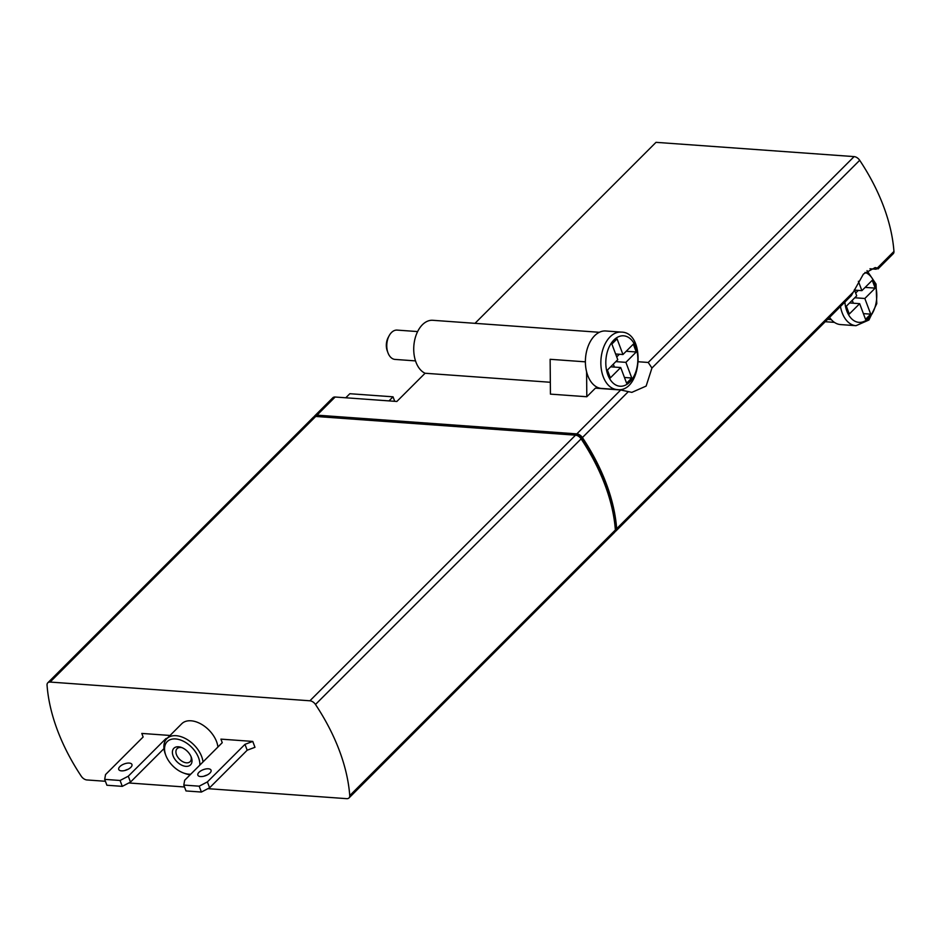 <?xml version="1.0" encoding="UTF-8"?>
<svg xmlns="http://www.w3.org/2000/svg" width="941" height="941" viewBox="0 0 941 941"><rect width="100%" height="100%" fill="white"/><g stroke="black" fill="none" stroke-linecap="round" stroke-linejoin="round"><path stroke-width="1.41" d="M550.332 382.269L425.085 373.248L396.855 401.466L335.161 397.02A5.881 3.682 -135 0 0 332.843 397.761L314.706 415.898A5.881 3.682 45 0 1 317.023 415.157L576.821 433.883A5.881 3.682 45 0 1 582.408 437.565A176.343 110.497 45 0 1 616.661 528.701A5.881 3.682 45 0 1 615.92 531.018A5.881 3.682 45 0 1 615.143 531.536M316.282 416.498A5.881 3.682 45 0 1 318.011 416.181L576.574 434.813A5.881 3.682 45 0 1 582.185 438.53A176.343 110.497 45 0 1 615.673 527.642A5.881 3.682 45 0 1 615.332 529.489M314.188 416.675A5.881 3.682 45 0 1 314.706 415.898M851.393 295.498L863.426 274.054L875.165 267.573L877.318 268.056L876.153 269.232L869.966 268.785M877.988 268.973L893.209 253.752A5.881 3.682 -135 0 0 893.95 251.423A176.343 110.497 -135 0 0 859.698 160.299A5.881 3.682 -135 0 0 854.11 156.606L648.231 362.461L638.563 361.767M854.11 156.606L656.006 142.338L474.993 323.339M648.231 362.461L651.937 368.037L646.138 386.081L631.823 392.373L620.719 389.986L595.406 388.151L586.808 396.749L550.438 394.126L550.132 359.297L585.384 361.838M105.404 781.277L86.89 779.948A5.881 3.682 45 0 1 81.302 776.266A176.343 110.497 45 0 1 47.05 685.13A5.881 3.682 45 0 1 47.791 682.801A5.881 3.682 45 0 1 50.108 682.06L309.895 700.786A5.881 3.682 45 0 1 315.482 704.468A176.343 110.497 45 0 1 349.746 795.604A5.881 3.682 45 0 1 349.005 797.933A5.881 3.682 45 0 1 346.688 798.662L207.914 788.664M184.518 786.982L128.799 782.971M203.009 761.939A23.513 14.738 -135 0 0 187.918 740.002A23.513 14.738 -135 0 0 166.875 738.638L181.766 723.735A23.513 14.738 45 0 1 191.035 720.794A23.513 14.738 45 0 1 217.912 747.036M252.764 741.426L220.935 739.132L222.241 742.696L184.671 780.277L183.801 785.076L186.012 790.946L201.398 792.051L209.608 787.782L247.189 750.212L254.976 747.295L252.764 741.426L244.978 744.343L247.189 750.212M170.039 735.462L141.82 733.427L143.126 737.003L105.545 774.572L104.686 779.371L106.898 785.241L122.283 786.358L130.493 782.089L163.981 748.601M425.085 373.248A27.042 17.067 -85.9 0 1 414.169 342.947A27.042 17.067 -85.9 0 1 432.801 320.293L599.335 332.291M47.791 682.801L313.412 417.192A5.881 3.682 45 0 1 315.729 416.451L575.527 435.177A5.881 3.682 45 0 1 581.115 438.859A176.343 110.497 45 0 1 615.367 529.995A5.881 3.682 45 0 1 614.626 532.324L349.005 797.933M166.875 738.638A23.513 14.738 -135 0 0 165.228 753.753L165.769 755.2A21.161 13.256 -135 0 0 183.554 772.996A21.161 13.256 -135 0 0 188.823 774.184A21.161 13.256 -135 0 0 190.752 774.196M183.554 772.996L185.001 773.526A23.513 14.738 -135 0 0 190.164 774.784M199.833 765.115A21.161 13.256 -135 0 0 179.39 739.65A21.161 13.256 -135 0 0 165.769 755.2M185.883 766.35A11.751 7.363 -135 0 0 191.329 757.317A11.751 7.363 -135 0 0 181.448 747.436A11.751 7.363 -135 0 0 172.65 754.411A11.751 7.363 -135 0 0 185.883 766.35M182.272 747.766A9.21 5.775 -135 0 0 177.084 748.648A9.21 5.775 -135 0 0 177.708 757.035A9.21 5.775 -135 0 0 186.483 762.833A9.21 5.775 -135 0 0 190.117 761.669A9.21 5.775 -135 0 0 190.988 756.482M183.801 785.076L199.186 786.182L201.398 792.051M199.186 786.182L207.396 781.912L209.608 787.782M207.396 781.912L244.978 744.343M200.574 776.56A7.058 3.223 -20.6 0 0 208.02 774.514A7.058 3.223 -20.6 0 0 211.055 770.185A7.058 3.223 -20.6 0 0 203.327 769.656A7.058 3.223 -20.6 0 0 197.857 775.149A7.058 3.223 -20.6 0 0 200.574 776.56M207.079 775.043A7.058 3.223 -20.6 0 0 204.044 776.184M104.686 779.371L120.072 780.477L128.282 776.207L165.863 738.638L167.474 738.038M165.863 738.638L166.157 739.438M120.072 780.477L122.283 786.358M128.282 776.207L130.493 782.089M121.448 770.855A7.058 3.223 -20.6 0 0 128.905 768.821A7.058 3.223 -20.6 0 0 131.94 764.492A7.058 3.223 -20.6 0 0 124.2 763.951A7.058 3.223 -20.6 0 0 118.742 769.456A7.058 3.223 -20.6 0 0 121.448 770.855M127.964 769.338A7.058 3.223 -20.6 0 0 124.93 770.479M617.025 389.562A28.806 18.185 -85.9 0 1 603.228 376.706A28.806 18.185 -85.9 0 1 603.875 346.641A28.806 18.185 -85.9 0 1 621.166 332.102C646.432 331.926 641.997 393.362 617.025 389.562L601.57 388.445A28.806 18.185 94.1 0 1 587.772 375.588A28.806 18.185 94.1 0 1 586.596 371.801L586.808 396.749M893.95 251.423L877.318 268.056L877.953 268.938M387.269 350.887A11.445 7.234 -85.9 0 1 387.233 350.793A11.445 7.234 -85.9 0 1 388.186 337.525L389.162 335.702A14.691 9.281 -85.9 0 1 397.137 330.103L417.628 331.573M415.51 360.897L395.032 359.415A14.691 9.281 -85.9 0 1 387.986 352.851A14.691 9.281 -85.9 0 1 387.939 352.734A14.691 9.281 -85.9 0 1 389.162 335.702M586.596 371.801A28.806 18.185 -85.9 0 1 605.71 330.985L621.166 332.102M631.776 378.011L625.894 362.356L636.257 351.981L633.317 344.159L622.954 354.522L617.061 338.854L611.873 344.041L617.767 359.697L607.404 370.072L610.344 377.894L620.707 367.531L626.6 383.199L631.776 378.011L624.448 377.482M854.393 289.652L856.71 295.839L846.347 306.201L849.288 314.035L859.662 303.672L865.544 319.328L870.731 314.153L864.838 298.485L875.212 288.122L872.26 280.289L861.897 290.651L858.38 281.288M867.026 270.643L876.059 284.111L876.777 303.637L868.919 320.022L855.981 325.692L840.525 324.574A28.806 18.185 -85.9 0 1 829.586 317.376M610.662 366.814L620.707 367.531M615.837 361.626L625.894 362.356M614.402 367.072L613.309 364.167M626.212 351.264L636.257 351.981M616.72 356.91L619.354 354.263M615.614 353.992L622.954 354.522M849.605 302.943L859.662 303.672M863.403 313.624L870.731 314.153M854.793 297.768L864.838 298.485M853.346 303.214L852.252 300.297M865.155 287.393L875.212 288.122M855.663 293.039L858.31 290.393M854.569 290.122L861.897 290.651M345.77 397.784L349.84 393.714L393.032 396.82L394.726 401.313M388.962 400.901L393.032 396.82M335.161 397.02L317.023 415.157M620.719 389.986L576.821 433.883M582.185 438.53L581.409 439.306M50.108 682.06L315.729 416.451M315.482 704.468L581.115 438.859M349.746 795.604L615.367 529.995M309.895 700.786L575.527 435.177M831.279 319.587L827.633 319.328M607.898 374.953A25.278 15.962 -85.9 0 1 621.942 335.831A25.278 15.962 -85.9 0 1 635.645 372.283A25.278 15.962 -85.9 0 1 607.898 374.953M864.979 272.419A25.278 15.962 -85.9 0 1 873.436 311.236A25.278 15.962 -85.9 0 1 846.853 311.095A25.278 15.962 -85.9 0 1 844.889 302.073M855.981 325.692A28.806 18.185 -85.9 0 1 842.183 312.835A28.806 18.185 -85.9 0 1 840.454 306.507M859.698 160.299L651.937 368.037M628.2 391.774L582.408 437.565M853.569 291.804L616.661 528.701M834.396 322.375L825.245 321.716M387.233 350.793L387.939 352.734M851.429 295.533L615.92 531.018"/></g></svg>
